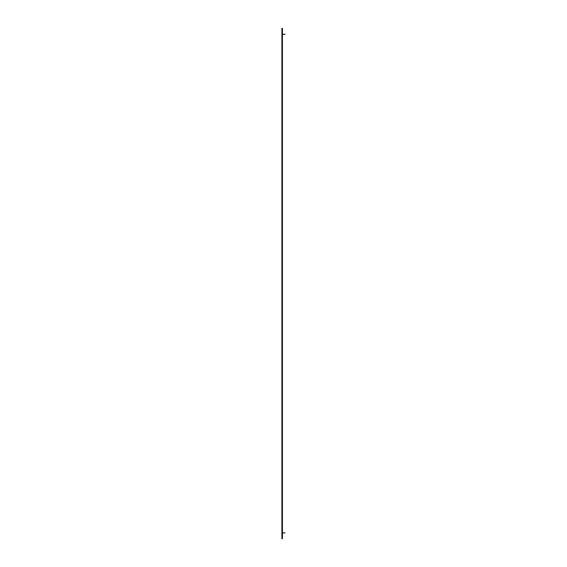 <?xml version="1.0" encoding="UTF-8"?>
<svg xmlns="http://www.w3.org/2000/svg" width="567" height="567" viewBox="0 0 567 567"><rect width="100%" height="100%" fill="white"/><g stroke="black" fill="none" stroke-linecap="round" stroke-linejoin="round"><path stroke-width="0.85" d="M282.437 28.35L282.437 538.65L281.905 538.65L281.905 28.35L282.437 28.35M282.437 34.204L285.095 34.204L282.437 34.474M282.437 532.796L285.095 532.796L282.437 533.058"/></g></svg>
